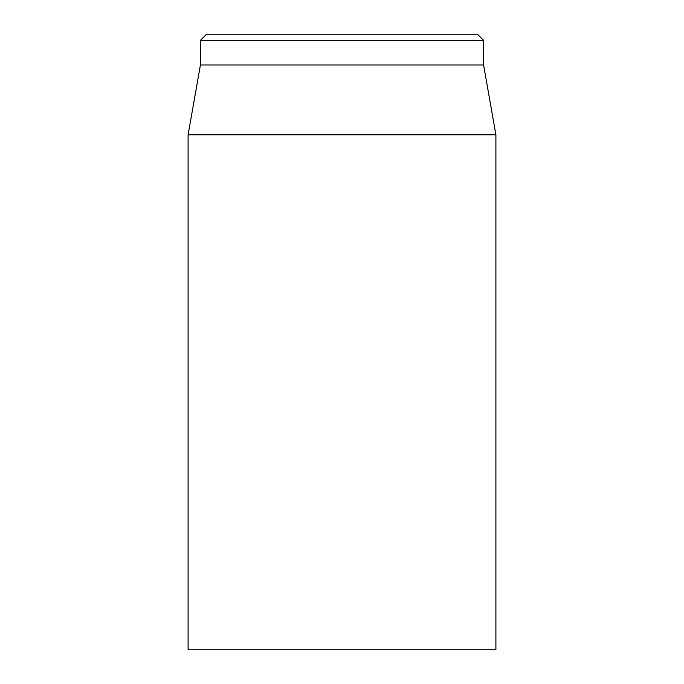 <?xml version="1.0" encoding="UTF-8"?>
<svg xmlns="http://www.w3.org/2000/svg" width="684" height="684" viewBox="0 0 684 684"><rect width="100%" height="100%" fill="white"/><g stroke="black" fill="none" stroke-linecap="round" stroke-linejoin="round"><path stroke-width="1.03" d="M188.1 134.808L188.1 649.8L495.9 649.8L495.9 134.808L188.1 134.808L200.412 64.98L483.588 64.98L483.588 40.356L477.432 34.2L206.568 34.2L200.412 40.356L483.588 40.356M200.412 64.98L200.412 40.356M483.588 64.98L495.9 134.808"/></g></svg>
